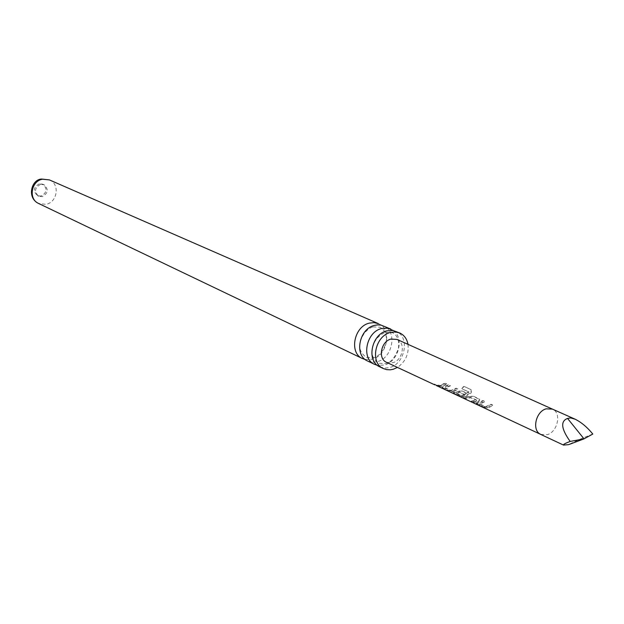 <?xml version="1.0" encoding="UTF-8"?>
<svg xmlns="http://www.w3.org/2000/svg" width="624" height="624" viewBox="0 0 624 624"><rect width="100%" height="100%" fill="white"/><g stroke="black" fill="none" stroke-linecap="round" stroke-linejoin="round"><path stroke-width="0.47" stroke-dasharray="3.12 2.34" d="M436.855 385.827L436.067 385.414M434.429 384.017L437.33 385.554L434.429 384.017M367.567 360.992L372.247 362.224L377.255 361.686C392.746 358.153 397.613 331.141 383.62 325.939M379.844 366.873L384.563 368.105L389.602 367.552C405.226 363.948 410.186 336.617 396.092 331.391M39.39 183.823C33.415 187.169 32.799 191.123 37.534 195.679L41.044 196.069C47.042 192.676 47.619 188.713 42.799 184.181L39.39 183.823M40.583 184.361C34.601 187.715 33.985 191.677 38.727 196.24L42.245 196.63C48.243 193.222 48.828 189.251 44 184.72L40.583 184.361M488.982 407.527L492.944 405.421L491.088 404.578L485.659 407.012L479.458 404.219L484.949 401.7L483.132 400.858L479.17 402.964L476.19 403.673L483.093 407.066L487.149 407.917L488.982 407.527M477.118 402.004L478.92 401.279L479.833 399.664L473.101 396.232L463.429 397.87L465.192 398.697L470.761 397.8L476.822 400.475L471.175 401.497L472.992 402.347L477.118 402.004M465.504 396.599L471.237 392.878L471.354 389.805L463.967 386.428L462.049 388.885L469.006 392.075L463.554 395.694L462.08 396.014L456.121 393.346L459.085 392.395L464.365 394.68L466.643 393.268L461.588 390.959L453.079 392.902L459.763 396.162L463.694 396.973L465.504 396.599M454.124 391.303L457.985 389.298L456.261 388.495L450.934 390.819L445.099 388.198L450.481 385.796L448.781 385L444.904 387.013L441.932 387.683L448.414 390.866L452.314 391.669L454.124 391.303M442.978 386.116L446.854 384.103L445.146 383.331L441.285 385.328L437.237 385.64L438.945 386.428L442.978 386.116M386.552 362.333L392.746 362.739C402.784 360.43 406.045 342.872 397.036 339.433M592.8 434.047C582.871 437.884 574.805 441.418 568.604 444.655M378.433 323.669C392.387 328.856 387.559 355.742 372.122 359.245L365.149 359.486M408.002 344.347C408.993 354.104 405.467 361.795 397.441 367.419M393.299 330.533C404.625 338.068 398.447 361.772 384.345 365.056L377.372 365.321M439.039 386.045L442.931 385.741L446.714 383.791L445.006 383.019L441.23 384.953L437.338 385.25L438.945 386.428M437.338 385.25L437.237 385.64M442.541 387.683L448.516 390.476L452.345 391.279L457.844 388.986L456.113 388.175L450.957 390.429L445.123 387.816L450.341 385.484L448.64 384.688L442.018 387.293L442.439 388.066M450.957 390.429L450.934 390.819M452.345 391.279L452.314 391.669M448.516 390.476L448.414 390.866M468.811 391.802L462.095 395.624L456.144 392.948L459.022 392.028L464.287 394.321L466.495 392.948L461.448 390.64L453.172 392.504L459.865 395.764L463.726 396.575L471.034 392.605L471.097 389.61L463.71 386.233L461.854 388.612L469.006 392.075M463.726 396.575L463.694 396.973M459.865 395.764L459.763 396.162M453.71 392.902L453.601 393.292M454.311 392.192L454.28 392.59M456.144 392.948L456.121 393.346M462.095 395.624L462.08 396.014M469.24 396.451L463.538 397.472L465.293 398.299L470.691 397.433L476.744 400.109L471.284 401.107L473.101 401.95L478.842 400.92L479.708 399.36L472.961 395.912L469.326 396.809M473.101 401.95L472.992 402.347M471.284 401.107L471.175 401.497M465.293 398.299L465.192 398.697M463.538 397.472L463.429 397.87M476.853 403.697L483.202 406.669L487.18 407.511L492.796 405.093L490.94 404.251L485.683 406.606L479.482 403.822L484.801 401.38L482.984 400.538L476.276 403.268L476.752 404.095M477.383 402.94L477.344 403.338M479.482 403.822L479.458 404.219M485.683 406.606L485.659 407.012M487.18 407.511L487.149 407.917M483.202 406.669L483.093 407.066M540.821 434.398L547.271 434.663C557.817 431.863 561.701 412.604 552.404 409.094L552.38 409.087M49.421 179.907C60.154 183.963 57.478 202.472 45.926 204.329L38.626 203.486M373.004 326.906L379.993 327.233C385.109 330.057 387.137 335.197 386.069 342.638C383.175 351.312 378.994 356.366 373.542 357.809L366.179 357.404C360.828 352.966 358.8 348.457 360.103 343.879C359.853 341.804 361.265 338.231 364.338 333.177C367.692 329.472 370.578 327.382 373.004 326.906M385.375 332.374L392.387 332.686C397.426 335.306 399.446 340.486 398.455 348.239C395.421 357.123 391.209 362.248 385.804 363.613L378.409 363.223C373.074 358.816 371.046 354.307 372.325 349.69C372.372 346.156 375.235 336.422 385.375 332.374M38.727 196.24L37.534 195.679M44 184.72L42.799 184.181M437.018 385.468L435.006 384.524M441.932 387.683L442.018 387.293M453.079 392.902L453.172 392.504M476.19 403.673L476.276 403.268"/><path stroke-width="0.94" d="M436.067 385.414L563.503 445.076L568.604 444.655L584.017 438.867L592.8 434.047C587.317 427.292 581.428 422.347 575.141 419.203L570.64 417.916L567.544 418.423L584.017 438.867L570.164 441.433C565.219 443.305 562.996 444.514 563.503 445.076M390.78 329.066L381.155 325.143L377.871 324.87L374.494 325.385C359.096 328.7 353.948 355.493 367.567 360.992L374.618 364.369C360.937 358.847 366.148 331.874 381.615 328.52L387.66 328.154L393.299 330.533M399.742 332.982L392.956 330.47L386.896 330.845C371.374 334.23 366.124 361.343 379.844 366.873L383.448 368.597C369.697 363.051 374.969 335.852 390.53 332.444L395.288 331.929L399.742 332.982C404.188 335.08 406.942 338.863 408.002 344.347M552.38 409.087L397.036 339.433L391.014 339.058C380.983 341.273 377.637 358.839 386.552 362.333L434.834 384.891M365.149 359.486L362.466 358.55C348.886 353.067 353.995 326.399 369.338 323.115L374.026 322.616L378.433 323.669L49.421 179.907L41.66 179.049C31.567 179.189 26.356 197.777 38.626 203.486C28.205 199.173 31.122 180.952 42.541 179.205L49.421 179.907M397.441 367.419L393.229 369.268L390.32 369.806L386.763 369.658L383.448 368.597M377.372 365.321L374.618 364.369M570.164 441.433C561.179 428.867 560.305 421.192 567.544 418.423M552.404 409.094L546.125 408.845C535.595 411.544 531.609 430.786 540.79 434.382M552.373 409.079L575.141 419.203M362.466 358.55L38.626 203.486"/></g></svg>

